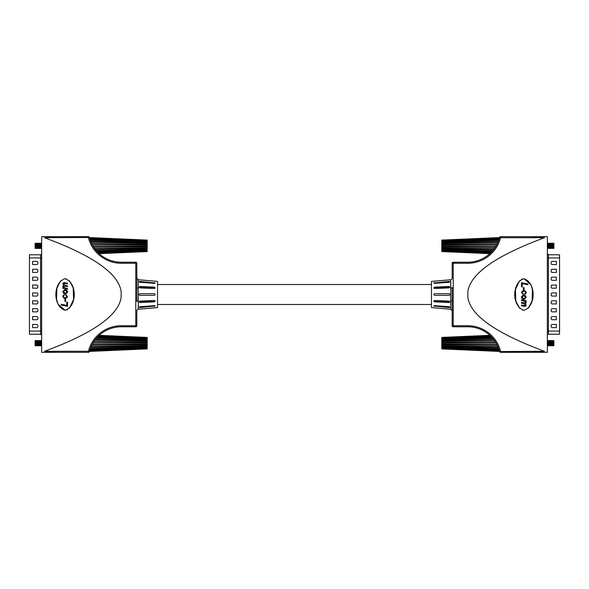 <?xml version="1.0" encoding="UTF-8"?>
<svg xmlns="http://www.w3.org/2000/svg" width="589" height="589" viewBox="0 0 589 589"><rect width="100%" height="100%" fill="white"/><g stroke="black" fill="none" stroke-linecap="round" stroke-linejoin="round"><path stroke-width="0.88" d="M431.479 284.516L157.521 284.516M431.479 304.484L157.521 304.484M94.601 248.536L146.794 247.77L146.794 246.798L93.68 247.189M146.794 247.726L94.571 248.492M99.18 253.668L147.176 251.577L147.176 240.084L89.454 237.566M146.794 245.996L92.988 246.062L146.794 245.996L146.794 244.995L92.193 244.649M96.302 250.7L146.794 249.353L146.794 248.506L95.359 249.552M97.818 252.357L146.794 250.59L146.794 249.957L97.016 251.51M98.856 253.373L146.794 250.995L98.356 252.895M146.794 251.599L99.099 253.594M146.794 249.272L96.235 250.619M89.587 238.052L146.794 240.15L89.484 237.684M89.955 239.303L146.794 241.269L146.794 240.724L89.719 238.523M90.625 241.196L146.794 242.58L146.794 241.807L90.213 240.076M91.634 243.537L146.794 244.214L146.794 243.272L91.03 242.197M146.794 251.238L98.731 253.248M146.794 250.48L97.715 252.254M146.794 240.283L89.521 237.816M146.794 243.331L91.052 242.256M146.794 245.017L92.208 244.671M146.794 241.895L90.242 240.172M146.794 240.842L89.749 238.641M41.642 248.418L41.642 243.242M41.524 248.418L41.524 243.242M40.921 243.242L40.921 248.418L40.243 248.418L40.243 243.242L41.223 243.677M40.243 248.418L40.243 243.242M39.64 243.242L39.64 248.418L38.962 248.418L38.962 243.242L39.942 243.677M38.962 248.418L38.962 243.242M38.359 243.242L38.359 248.418L37.681 248.418L37.681 243.242L38.66 243.677M37.681 248.418L37.681 243.242M37.078 243.242L37.078 248.418L36.393 248.418L36.393 243.242L37.379 243.677M36.393 248.418L36.393 243.242M35.789 243.242L35.789 248.418L35.112 248.418L35.112 243.242L36.091 243.677M35.112 248.418L35.112 243.242M91.148 346.523L146.794 345.529L146.794 344.58L91.781 345.169M146.794 345.471L91.177 346.465M146.794 348.931L147.176 348.916L147.176 337.423L99.166 335.34M92.363 344.042L146.794 343.785L146.794 342.783L93.172 342.629M90.294 348.695L146.794 347.039L146.794 346.236L90.728 347.539M89.764 350.33L146.794 348.165L146.794 347.591L90.021 349.498M89.499 351.258L146.794 348.813L89.616 350.838M146.794 348.916L89.462 351.419M146.794 343.77L92.37 344.028M146.794 346.95L90.323 348.607M99.136 335.369L146.794 337.401M98.481 335.988L146.794 337.909L98.937 335.553M97.2 337.291L146.794 338.896L146.794 338.292L97.973 336.481M95.565 339.19L146.794 340.302L146.794 339.478L96.5 338.071M93.879 341.51L146.794 341.988L146.794 341.024L94.807 340.177M146.794 348.681L89.535 351.125M146.794 348.055L89.793 350.212M146.794 337.711L98.805 335.678M146.794 341.075L94.77 340.228M146.794 342.791L93.165 342.636M146.794 339.558L96.427 338.152M146.794 338.403L97.87 336.591M41.642 345.758L41.642 340.582M41.524 345.758L41.524 340.582M40.921 340.582L40.921 345.758L40.243 345.758L40.243 340.582L41.223 341.016M40.243 345.758L40.243 340.582M39.64 340.582L39.64 345.758L38.962 345.758L38.962 340.582L39.942 341.016M38.962 345.758L38.962 340.582M38.359 340.582L38.359 345.758L37.681 345.758L37.681 340.582L38.66 341.016M37.681 345.758L37.681 340.582M37.078 340.582L37.078 345.758L36.393 345.758L36.393 340.582L37.379 341.016M36.393 345.758L36.393 340.582M35.789 340.582L35.789 345.758L35.112 345.758L35.112 340.582L36.091 341.016M35.112 345.758L35.112 340.582M48.372 352.089L50.823 352.215M44.514 351.28C93.334 333.234 118.882 315.181 121.157 297.128L121.157 291.872C118.882 273.819 93.334 255.766 44.514 237.72C47.709 236.263 53.614 236.918 57.877 236.668L41.642 236.668L41.642 352.332L88.409 352.332L57.877 352.332C53.614 352.082 47.724 352.737 44.514 351.28L88.409 351.28A33.956 33.956 0 0 1 121.305 325.732L135.779 325.732L135.779 263.268L121.305 263.268A33.956 33.956 0 0 1 88.409 237.72L88.409 236.668L57.877 236.668L88.409 236.668A1.053 1.053 0 0 1 89.425 237.455A32.903 32.903 0 0 0 121.305 262.223L135.779 262.223A1.053 1.053 0 0 1 136.825 263.268L136.825 287.52A1.576 0.67 180 0 0 138.268 288.19L138.268 309.269A1.576 1.576 0 0 0 136.825 310.845L136.825 325.732L136.825 310.845M58.002 304.167L65.062 310.27C77.35 306.471 77.328 282.514 65.062 278.73C52.796 282.506 52.782 306.486 65.062 310.27L67.529 309.652M154.414 307.833L139.932 309.107L157.521 307.591L157.521 281.409L138.268 279.731L136.825 278.155L136.825 279.105L136.825 263.268L135.779 263.268L135.779 262.223A1.053 1.053 0 0 1 136.825 263.268M89.425 351.545A1.053 1.053 0 0 1 88.409 352.332L88.409 351.28L89.425 351.545A32.903 32.903 0 0 1 121.305 326.777L135.779 326.777A1.053 1.053 0 0 0 136.825 325.732L135.779 325.732L135.779 326.777M60.557 280.879L56.868 288.227L56.566 299.396M56.581 299.448L57.98 304.101M69.45 308.238L73.522 299.595M73.573 299.286L73.205 288.014L69.436 280.747M66.263 278.877L65.062 278.73M138.268 300.81A1.576 0.67 180 0 0 136.825 301.48L136.825 287.52M64.694 289.714C66.373 289.751 67.345 290.568 67.588 292.181L65.732 294.051L63.494 293.263L62.765 291.555L64.694 289.714M64.893 298.873L65.629 299.035L65.629 301.487L64.893 301.325L64.893 298.873M66.771 302.061L67.507 302.223L67.507 306.317L61.131 305.006L61.131 304.255L66.771 305.411L66.771 302.061M65.799 297.732L67.021 296.782L65.791 295.442L65.872 294.706L67.588 296.782L65.74 298.468C64.017 298.454 63.023 297.636 62.765 296.009L64.319 294.375L64.4 295.111L63.34 296.076C63.656 297.239 64.481 297.784 65.799 297.732M65.342 288.043L67.507 288.477L67.507 289.228L62.846 288.286L62.846 287.542L63.678 287.704L62.765 286.217L63.627 285.142L62.765 283.626L63.877 282.499L67.507 283.243L67.507 283.994L63.84 283.294L63.34 283.824L65.291 285.407L67.507 285.864L67.507 286.607L63.855 285.908L63.34 286.401L65.342 288.043M139.932 309.107L138.268 309.269M139.932 279.893L155.231 281.211M139.932 306.736L139.114 307.23L139.932 307.554L155.231 306.008L154.414 305.639L139.932 306.736L139.932 307.554M139.932 293.683C138.879 294.228 138.879 294.772 139.932 295.317L154.414 295.317C155.467 294.772 155.467 294.228 154.414 293.683L139.932 293.683M139.932 281.446L139.114 281.77L139.932 282.264L154.414 283.361L155.231 282.992L139.932 281.446L139.932 282.264M139.932 286.49L139.114 287.152L139.932 287.903L154.414 288.536L155.231 287.859L154.414 287.13L139.932 286.49L139.932 287.425L154.414 287.425A0.817 0.707 180 0 1 155.216 287.992M139.932 301.097L139.114 301.848L139.932 302.51L154.414 301.87L155.231 301.141L154.414 300.464L139.932 301.097M155.216 301.008A0.817 0.707 0 0 1 154.414 301.575L139.932 301.575L139.932 302.51M155.076 305.772A0.817 0.405 0 0 1 154.414 305.949L150.394 305.949M150.394 283.051L154.414 283.051A0.817 0.405 180 0 1 155.076 283.228M65.666 293.315L67.021 292.188L65.526 290.591L64.68 290.451L63.34 291.584L65.666 293.315M29.45 334.184L29.45 254.772L40.589 254.772A1.053 1.053 0 0 0 41.642 253.719M36.805 272.427A1.053 1.053 0 0 0 37.858 271.374L37.858 270.322A1.053 1.053 0 0 0 36.805 269.269L32.601 269.269L32.601 272.427L36.805 272.427M36.805 264.542A1.053 1.053 0 0 0 37.858 263.489L37.858 262.436A1.053 1.053 0 0 0 36.805 261.391L32.601 261.391L32.601 264.542L36.805 264.542M32.601 280.312L36.805 280.312A1.053 1.053 0 0 0 37.858 279.26L37.858 278.207A1.053 1.053 0 0 0 36.805 277.154L32.601 277.154L32.601 280.312M32.601 288.19L36.805 288.19A1.053 1.053 0 0 0 37.858 287.145L37.858 286.092A1.053 1.053 0 0 0 36.805 285.039L32.601 285.039L32.601 288.19M32.601 296.076L36.805 296.076A1.053 1.053 0 0 0 37.858 295.023L37.858 293.977A1.053 1.053 0 0 0 36.805 292.924L32.601 292.924L32.601 296.076M32.601 303.961L36.805 303.961A1.053 1.053 0 0 0 37.858 302.908L37.858 301.855A1.053 1.053 0 0 0 36.805 300.81L32.601 300.81L32.601 303.961M32.601 311.846L36.805 311.846A1.053 1.053 0 0 0 37.858 310.793L37.858 309.74A1.053 1.053 0 0 0 36.805 308.688L32.601 308.688L32.601 311.846M32.601 319.731L36.805 319.731A1.053 1.053 0 0 0 37.858 318.678L37.858 317.626A1.053 1.053 0 0 0 36.805 316.573L32.601 316.573L32.601 319.731M32.601 327.609L36.805 327.609A1.053 1.053 0 0 0 37.858 326.564L37.858 325.511A1.053 1.053 0 0 0 36.805 324.458L32.601 324.458L32.601 327.609M494.399 340.464L442.206 341.23L442.206 342.202L495.32 341.811M442.206 341.274L494.429 340.508M489.82 335.332L441.824 337.423L441.824 348.916L499.546 351.434M442.206 343.004L496.012 342.938L442.206 343.004L442.206 344.005L496.807 344.351M492.699 338.3L442.206 339.647L442.206 340.494L493.641 339.448M491.182 336.643L442.206 338.41L442.206 339.043L491.984 337.49M490.144 335.627L442.206 338.005L490.644 336.105M442.206 337.401L489.901 335.406M442.206 339.728L492.765 338.38M499.413 350.948L442.206 348.85L499.516 351.316M499.045 349.697L442.206 347.731L442.206 348.276L499.281 350.477M498.375 347.804L442.206 346.42L442.206 347.193L498.787 348.924M497.366 345.463L442.206 344.786L442.206 345.728L497.97 346.803M442.206 337.762L490.269 335.752M442.206 338.52L491.285 336.746M442.206 348.717L499.479 351.184M442.206 345.669L497.948 346.744M442.206 343.983L496.792 344.329M442.206 347.105L498.758 348.828M442.206 348.158L499.251 350.359M547.358 340.582L547.358 345.758M547.476 340.582L547.476 345.758M548.079 345.758L548.079 340.582L548.757 340.582L548.757 345.758L547.777 345.323M548.757 340.582L548.757 345.758M549.36 345.758L549.36 340.582L550.038 340.582L550.038 345.758L549.058 345.323M550.038 340.582L550.038 345.758M550.641 345.758L550.641 340.582L551.319 340.582L551.319 345.758L550.34 345.323M551.319 340.582L551.319 345.758M551.922 345.758L551.922 340.582L552.607 340.582L552.607 345.758L551.621 345.323M552.607 340.582L552.607 345.758M553.211 345.758L553.211 340.582L553.888 340.582L553.888 345.758L552.909 345.323M553.888 340.582L553.888 345.758M497.852 242.477L442.206 243.471L442.206 244.42L497.219 243.831M442.206 243.529L497.823 242.535M442.206 240.069L441.824 240.084L441.824 251.577L489.834 253.66M496.637 244.958L442.206 245.215L442.206 246.217L495.828 246.371M498.706 240.305L442.206 241.961L442.206 242.764L498.272 241.461M499.236 238.67L442.206 240.835L442.206 241.409L498.979 239.502M499.501 237.742L442.206 240.187L499.384 238.162M442.206 240.084L499.538 237.581M442.206 245.23L496.63 244.972M442.206 242.05L498.677 240.393M489.864 253.631L442.206 251.599M490.519 253.012L442.206 251.091L490.063 253.447M491.8 251.709L442.206 250.104L442.206 250.708L491.027 252.519M493.435 249.81L442.206 248.698L442.206 249.522L492.5 250.929M495.121 247.49L442.206 247.012L442.206 247.976L494.193 248.823M442.206 240.319L499.465 237.875M442.206 240.945L499.207 238.788M442.206 251.289L490.195 253.322M442.206 247.925L494.23 248.772M442.206 246.209L495.835 246.364M442.206 249.441L492.573 250.848M442.206 250.597L491.13 252.409M547.358 243.242L547.358 248.418M547.476 243.242L547.476 248.418M548.079 248.418L548.079 243.242L548.757 243.242L548.757 248.418L547.777 247.984M548.757 243.242L548.757 248.418M549.36 248.418L549.36 243.242L550.038 243.242L550.038 248.418L549.058 247.984M550.038 243.242L550.038 248.418M550.641 248.418L550.641 243.242L551.319 243.242L551.319 248.418L550.34 247.984M551.319 243.242L551.319 248.418M551.922 248.418L551.922 243.242L552.607 243.242L552.607 248.418L551.621 247.984M552.607 243.242L552.607 248.418M553.211 248.418L553.211 243.242L553.888 243.242L553.888 248.418L552.909 247.984M553.888 243.242L553.888 248.418M540.628 236.911L538.177 236.785M544.486 237.72C495.666 255.766 470.118 273.819 467.843 291.872L467.843 297.128C470.118 315.181 495.666 333.234 544.486 351.28C541.291 352.737 535.386 352.082 531.123 352.332L547.358 352.332L547.358 236.668L500.591 236.668L531.123 236.668C535.386 236.918 541.276 236.263 544.486 237.72L500.591 237.72A33.956 33.956 0 0 1 467.695 263.268L453.221 263.268L453.221 325.732L467.695 325.732A33.956 33.956 0 0 1 500.591 351.28L500.591 352.332L531.123 352.332L500.591 352.332A1.053 1.053 0 0 1 499.575 351.545A32.903 32.903 0 0 0 467.695 326.777L453.221 326.777A1.053 1.053 0 0 1 452.175 325.732L452.175 301.48A1.576 0.67 -0 0 0 450.732 300.81L450.732 279.731A1.576 1.576 0 0 0 452.175 278.155L452.175 263.268L452.175 278.155M530.998 284.833L523.938 278.73C511.65 282.529 511.672 306.486 523.938 310.27C536.204 306.494 536.218 282.514 523.938 278.73L521.471 279.348M467.695 263.268L467.695 262.223L453.221 262.223L467.695 262.223A32.903 32.903 0 0 0 499.575 237.455A1.053 1.053 0 0 1 500.591 236.668L500.591 237.72L499.575 237.455M434.586 281.167L449.068 279.893L431.479 281.409L431.479 307.591L450.732 309.269L452.175 310.845L452.175 309.895L452.175 325.732L453.221 325.732L453.221 326.777A1.053 1.053 0 0 1 452.175 325.732M528.443 308.121L532.132 300.773L532.434 289.604M532.419 289.552L531.02 284.899M519.55 280.762L515.478 289.405M515.427 289.714L515.795 300.986L519.564 308.253M522.737 310.123L523.938 310.27M450.732 288.19A1.576 0.67 0 0 0 452.175 287.52L452.175 301.48M524.306 299.286C522.627 299.249 521.655 298.432 521.412 296.819L523.268 294.949L525.506 295.737L526.235 297.445L524.306 299.286M524.107 290.127L523.371 289.965L523.371 287.513L524.107 287.675L524.107 290.127M522.229 286.939L521.493 286.777L521.493 282.683L527.869 283.994L527.869 284.745L522.229 283.589L522.229 286.939M523.201 291.268L521.979 292.218L523.209 293.558L523.128 294.294L521.412 292.218L523.26 290.532C524.983 290.546 525.977 291.364 526.235 292.991L524.681 294.625L524.6 293.889L525.66 292.924C525.344 291.761 524.519 291.216 523.201 291.268M523.658 300.957L521.493 300.523L521.493 299.772L526.154 300.714L526.154 301.458L525.322 301.296L526.235 302.783L525.373 303.858L526.235 305.374L525.123 306.501L521.493 305.757L521.493 305.006L525.16 305.706L525.66 305.176L523.709 303.593L521.493 303.136L521.493 302.393L525.145 303.092L525.66 302.599L523.658 300.957M452.175 263.268A1.053 1.053 0 0 1 453.221 262.223L453.221 263.268L452.175 263.268M449.068 279.893L450.732 279.731M449.068 309.107L433.769 307.789M449.068 282.264L449.886 281.77L449.068 281.446L433.769 282.992L434.586 283.361L449.068 282.264L449.068 281.446M449.068 295.317C450.121 294.772 450.121 294.228 449.068 293.683L434.586 293.683C433.533 294.228 433.533 294.772 434.586 295.317L449.068 295.317M449.068 307.554L449.886 307.23L449.068 306.736L434.586 305.639L433.769 306.008L449.068 307.554L449.068 306.736M449.068 302.51L449.886 301.848L449.068 301.097L434.586 300.464L433.769 301.141L434.586 301.87L449.068 302.51L449.068 301.575L434.586 301.575A0.817 0.707 0 0 1 433.784 301.008M449.068 287.903L449.886 287.152L449.068 286.49L434.586 287.13L433.769 287.859L434.586 288.536L449.068 287.903M433.784 287.992A0.817 0.707 180 0 1 434.586 287.425L449.068 287.425L449.068 286.49M433.924 283.228A0.817 0.405 180 0 1 434.586 283.051L438.606 283.051M438.606 305.949L434.586 305.949A0.817 0.405 0 0 1 433.924 305.772M523.334 295.685L521.979 296.812L523.474 298.409L524.32 298.549L525.66 297.416L523.334 295.685M559.55 254.816L559.55 334.228L548.411 334.228A1.053 1.053 0 0 0 547.358 335.281M552.195 316.573A1.053 1.053 0 0 0 551.142 317.626L551.142 318.678A1.053 1.053 0 0 0 552.195 319.731L556.399 319.731L556.399 316.573L552.195 316.573M552.195 324.458A1.053 1.053 0 0 0 551.142 325.511L551.142 326.564A1.053 1.053 0 0 0 552.195 327.609L556.399 327.609L556.399 324.458L552.195 324.458M556.399 308.688L552.195 308.688A1.053 1.053 0 0 0 551.142 309.74L551.142 310.793A1.053 1.053 0 0 0 552.195 311.846L556.399 311.846L556.399 308.688M556.399 300.81L552.195 300.81A1.053 1.053 0 0 0 551.142 301.855L551.142 302.908A1.053 1.053 0 0 0 552.195 303.961L556.399 303.961L556.399 300.81M556.399 292.924L552.195 292.924A1.053 1.053 0 0 0 551.142 293.977L551.142 295.023A1.053 1.053 0 0 0 552.195 296.076L556.399 296.076L556.399 292.924M556.399 285.039L552.195 285.039A1.053 1.053 0 0 0 551.142 286.092L551.142 287.145A1.053 1.053 0 0 0 552.195 288.19L556.399 288.19L556.399 285.039M556.399 277.154L552.195 277.154A1.053 1.053 0 0 0 551.142 278.207L551.142 279.26A1.053 1.053 0 0 0 552.195 280.312L556.399 280.312L556.399 277.154M556.399 269.269L552.195 269.269A1.053 1.053 0 0 0 551.142 270.322L551.142 271.374A1.053 1.053 0 0 0 552.195 272.427L556.399 272.427L556.399 269.269M556.399 261.391L552.195 261.391A1.053 1.053 0 0 0 551.142 262.436L551.142 263.489A1.053 1.053 0 0 0 552.195 264.542L556.399 264.542L556.399 261.391M89.425 237.455L44.514 237.72M121.305 325.732L121.305 326.777M121.305 262.223L121.305 263.268A33.956 33.956 0 0 1 97.715 253.734M138.268 279.731L138.268 288.19M154.414 305.949L154.414 306.457M154.414 283.051L154.414 282.543M88.409 237.72A33.956 33.956 0 0 0 88.976 239.679M40.589 334.184L40.589 254.772M29.45 331.077L41.642 331.077M29.45 257.923L41.642 257.923M499.575 351.545L544.486 351.28M467.695 326.777L467.695 325.732A33.956 33.956 0 0 1 491.285 335.266M450.732 309.269L450.732 300.81M434.586 283.051L434.586 282.543M434.586 305.949L434.586 306.457M500.591 351.28A33.956 33.956 0 0 0 500.024 349.321M548.411 254.816L548.411 334.228M559.55 257.923L547.358 257.923M559.55 331.077L547.358 331.077M41.223 247.984L40.921 248.418M39.942 247.984L39.64 248.418M38.66 247.984L38.359 248.418M37.379 247.984L37.078 248.418M36.091 247.984L35.789 248.418M41.223 345.323L40.921 345.758M39.942 345.323L39.64 345.758M38.66 345.323L38.359 345.758M37.379 345.323L37.078 345.758M36.091 345.323L35.789 345.758M29.45 334.228L40.589 334.228L41.642 335.281M547.777 341.016L548.079 340.582M549.058 341.016L549.36 340.582M550.34 341.016L550.641 340.582M551.621 341.016L551.922 340.582M552.909 341.016L553.211 340.582M547.777 243.677L548.079 243.242M549.058 243.677L549.36 243.242M550.34 243.677L550.641 243.242M551.621 243.677L551.922 243.242M552.909 243.677L553.211 243.242M559.55 254.772L548.411 254.772L547.358 253.719"/></g></svg>
